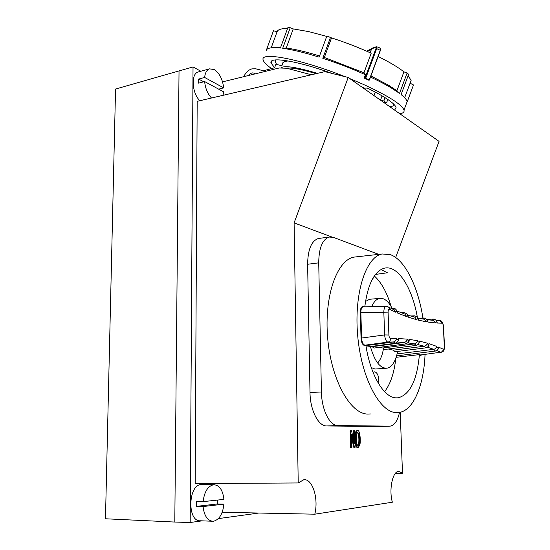 <?xml version="1.0" encoding="UTF-8"?>
<svg xmlns="http://www.w3.org/2000/svg" width="550" height="550" viewBox="0 0 550 550"><rect width="100%" height="100%" fill="white"/><g stroke="black" fill="none" stroke-linecap="round" stroke-linejoin="round"><path stroke-width="0.82" d="M193.029 66.921L190.183 522.5L174.797 522.053L179.032 70.627L174.797 522.053L105.469 518.774L115.555 89.038L193.029 66.921L200.833 71.246M395.67 257.489L439.051 141.364L348.205 77.461L324.844 71.638L197.175 101.344L195.161 483.574L298.217 482.955L303.772 479.737C312.496 478.466 318.801 498.527 314.806 514.188L222.173 512.277M395.429 473.303L402.49 473.227L398.661 471.357C392.645 471.212 388.719 489.699 392.37 502.219L314.806 514.188M213.647 521.214C219.361 519.585 222.784 513.886 223.926 504.13L203.074 506.55C204.215 515.886 207.529 520.788 213.015 521.269L213.647 521.214M212.094 521.235L200.551 520.774C187.028 522.191 187.983 484.543 201.334 484.55L202.393 484.557M223.919 499.379C222.791 490.029 219.429 485.141 213.833 484.722L213.702 484.729C207.948 485.973 204.407 491.604 203.094 501.634L223.919 499.379M217.573 500.067L217.518 503.958L223.926 504.13M223.025 95.349L223.671 91.857L204.621 81.551C205.343 88.385 207.646 93.878 211.53 98.017M223.671 87.869C222.613 79.262 219.491 73.157 214.314 69.547L209.474 68.86C206.772 69.926 205.164 72.786 204.634 77.454L223.671 87.869L218.687 89.162M416.233 345.4L384.814 349.463L382.951 347.999L378.957 347.407M407.887 342.884L414.391 343.908C416.068 343.502 417.127 342.437 417.546 340.711C418.158 342.389 418.701 342.506 419.176 341.055L419.279 342.162C418.962 343.791 417.931 344.877 416.178 345.407L414.377 343.908L382.951 347.999M371.676 306.625C373.842 301.771 376.509 299.035 379.672 298.416L382.704 298.588C386.176 299.668 389.317 302.926 392.136 308.364M370.879 299.152L369.641 299.262L365.489 301.462M383.577 347.923C382.553 354.812 380.559 359.831 377.609 362.973M378.723 383.921C379.122 376.922 377.802 372.886 374.763 371.814L372.996 372.226M373.443 277.344L373.608 278.087L373.099 277.901M375.485 274.423L387.372 272.779L380.957 269.541M371.277 367.565L374.983 369.029L385.976 368.294M384.587 391.662C390.473 384.072 394.212 372.941 395.814 358.27M425.04 354.516C423.885 385.289 413.511 410.678 398.942 412.493L396.461 412.61C379.789 412.596 361.24 377.781 357.658 335.363C353.904 292.971 366.053 256.685 382.202 253.969L390.706 254.753C405.164 260.164 418.165 286.976 422.922 318.031M370.425 413.951L367.812 414.074C350.274 414.109 331.072 379.741 327.649 337.803C324.046 295.886 337.102 259.903 354.104 257.097L356.929 256.781M374.337 275.976C381.391 282.349 387.001 292.552 391.167 306.591M364.774 306.811C367.854 283.91 374.419 271.026 384.471 268.159C397.932 264.88 412.328 287.877 417.395 317.453M396.144 357.314L419.402 354.619C417.092 380.188 410.018 394.584 398.172 397.815L395.924 397.863C383.824 397.547 370.329 374.99 365.846 345.104L364.739 345.565C362.643 345.153 361.412 342.643 361.041 338.03L360.291 312.558C360.381 308.117 361.474 306.137 363.564 306.618L363.853 306.838M397.643 351.423C395.649 361.391 392.109 366.981 387.014 368.211C380.132 368.527 374.605 361.316 370.432 346.569L372.158 346.692L374.034 348.054L405.928 343.874L404.126 342.471L372.158 346.692M366.176 347.139L370.432 346.569M421.651 354.977L420.31 355.362L419.402 354.619M436.755 350.543L440.66 352.234L420.647 354.963L440.66 352.234C442.241 351.883 443.101 350.866 443.231 349.174L438.309 347.022C437.807 348.315 437.291 348.109 436.769 346.404L428.945 343.647C428.443 345.015 427.907 344.857 427.336 343.152C426.958 344.781 425.927 345.799 424.229 346.211L425.989 347.82L395.147 351.746L393.305 350.171L424.194 346.211M419.657 354.723L420.647 354.963L420.31 355.362M427.515 347.188L433.682 349.332L435.428 351.044L396.591 355.884M397.107 353.925L433.641 349.332M393.408 341.969L387.998 342.086L365.523 345.118M366.169 347.112L395.216 343.262L393.401 341.969L365.929 345.634M363.385 306.852L363.082 306.859C361.618 307.244 360.876 309.148 360.855 312.572L361.611 338.037C361.9 342.066 362.952 344.417 364.767 345.091L365.076 345.104M420.152 355.3L420.489 354.894M433.579 319.117L431.647 320.217M439.539 320.561L442.014 323.166C442.743 323.4 443.19 324.466 443.369 326.356L444.317 346.548C444.311 348.404 443.953 349.278 443.231 349.174M436.693 321.152L437.209 323.043C436.59 321.482 436.088 321.447 435.696 322.953L433.379 320.354L432.376 320.196M361.611 338.037L384.622 334.929L388.898 335.005C389.091 337.15 389.654 338.346 390.576 338.573C390.562 340.505 389.709 341.681 387.998 342.086L387.729 342.066C386.086 341.351 385.055 338.972 384.622 334.929L383.824 312.029C383.914 308.632 384.636 306.701 385.983 306.24L386.348 306.247M387.344 306.426L388.802 307.257L389.531 309.299C388.609 309.1 388.128 310.042 388.087 312.125L388.898 335.005M392.446 308.997L394.364 309.87L395.608 312.166L389.531 309.299M397.141 311.156L397.451 312.978C396.832 311.066 396.22 310.798 395.608 312.166M392.253 308.907L393.36 308.316M437.8 349.436L438.309 347.022M433.682 349.332C435.353 348.934 436.377 347.957 436.769 346.404M428.484 346.06L428.945 343.647M393.305 350.171L388.321 349.016M393.401 341.969C395.175 341.522 396.241 340.368 396.584 338.504C397.32 340.189 397.932 340.202 398.413 338.546L407.282 339.144C407.969 340.842 408.554 340.911 409.035 339.343L417.546 340.725M408.671 341.784L409.035 339.343M397.416 342.045L404.126 342.471C405.824 342.114 406.876 341.007 407.282 339.144M398.09 340.993L398.413 338.546M424.263 317.989L422.696 318.979M423.067 318.966L424.442 319.289L426.415 321.832C426.814 320.347 427.343 320.43 428.003 322.087L435.696 322.953M427.536 320.21L428.003 322.087M407.784 315.281L408.148 317.123C407.529 315.308 406.945 315.102 406.395 316.511L397.451 312.978M426.415 321.832L418.303 320.127C417.697 318.443 417.154 318.306 416.673 319.715L408.148 317.123M360.855 312.572L388.087 312.125M403.054 313.438L404.951 314.132L406.395 316.511M402.992 313.418L404.202 312.661M419.279 342.162L418.763 343.53M418.303 320.127L417.918 318.292M413.139 316.745L414.968 317.254L416.673 319.715M413.249 316.738L414.501 315.865M282.061 65.649L276.657 64.542L275.275 61.916L275.791 59.888M282.507 64.433C282.061 62.528 283.944 61.366 288.145 60.954M393.69 104.115C394.089 105.655 392.748 106.487 389.661 106.624M385.076 97.68L383.845 100.994L380.518 100.134L382.099 95.879M387.805 99.461L386.533 102.891L383.845 100.994M248.923 75.405C250.834 72.779 252.794 72.222 254.815 73.727L254.987 73.92M265.561 71.328L255.778 68.805L251.907 68.867C248.277 70.008 245.589 72.6 243.849 76.649M357.438 432.465L358.284 434.046C359.384 438.316 358.848 445.651 357.803 445.445M317.419 73.37C297.021 67.258 284.955 65.347 281.229 67.657M375.237 92.07L373.938 95.562M316.195 73.659C301.558 69.341 291.644 67.506 286.454 68.172M385.846 103.111L386.244 102.816M380.518 100.134L383.219 102.032L386.533 102.891M203.727 81.792L198.674 79.062L204.634 77.454M204.621 81.551L198.653 83.153L198.674 79.062M203.074 506.55L196.556 506.357L196.577 501.462L203.094 501.634M196.556 506.357L217.518 503.958M358.999 434.033C360.216 439.058 359.432 446.476 358.201 445.569C357.527 445.576 357.012 444.538 356.654 442.461C356.056 436.521 356.421 433.146 357.741 432.341L358.999 434.033L358.284 434.046M222.551 81.867L279.194 67.987L286.736 68.248L311.382 74.779M190.183 522.5L202.235 520.836M218.336 518.616L258.851 513.033M198.681 71.837L198.089 71.995C190.747 73.789 191.943 93.349 199.884 100.719M359.789 445.081C360.862 441.588 360.078 429.942 357.665 430.492L356.62 431.496C354.791 434.974 355.905 448.553 358.277 447.439L359.789 445.081M210.423 484.674L209.529 483.478M355.128 447.246L354.674 430.76L354.062 430.76L354.42 443.726L351.526 430.76L350.866 430.76L351.312 447.37L351.931 447.349L351.581 434.314L354.475 447.267L355.128 447.246M357.665 430.492L356.95 430.506L355.905 431.509C354.076 434.988 355.183 448.559 357.555 447.446L358.277 447.439M400.214 412.266L402.49 473.227M331.705 236.947L294.099 222.881L348.205 77.461M294.099 222.881L298.217 482.955M353.595 440.041L353.341 430.774L354.062 430.76M351.677 437.999L353.753 447.274L354.475 447.267M350.866 430.76L350.144 430.774L350.591 447.377L351.312 447.37M378.723 254.361L333.417 237.387L329.175 237.043C322.396 239.415 318.911 248.016 318.718 262.845L321.427 391.978C321.606 409.805 329.773 425.954 337.982 425.569L326.762 425.954C318.402 426.346 310.138 410.266 310.001 392.507L307.622 264.268C307.863 249.487 311.438 240.9 318.34 238.514L319.536 238.356M379.672 426.484L390.28 426.119C394.543 425.288 397.623 420.716 399.534 412.404M326.762 425.954L379.197 426.498M337.982 425.569L389.627 426.154M326.728 36.403L308.777 31.618L293.232 28.916L290.242 27.713L287.918 27.5L280.411 48.029L277.998 47.809C270.841 47.328 266.936 48.187 266.282 50.387M287.54 28.531C281.311 28.462 277.826 29.535 277.09 31.742L273.446 30.766L266.379 50.112M349.786 78.574L363.227 84.322C388.197 95.831 401.789 104.411 403.996 110.062C404.525 112.069 403.102 113.286 399.733 113.713M407.206 101.812L413.497 84.961L410.217 83.263L411.118 80.403L408.155 75.653M370.514 77.069C378.4 80.774 385.186 84.315 390.864 87.691L399.527 93.369L407.103 73.033L408.65 74.319L401.101 94.579C404.663 97.426 406.677 99.763 407.158 101.585L403.996 110.062M369.263 79.915L368.878 80.231L364.169 78.079L365.702 78.292L376.702 48.62L380.243 50.297L369.263 79.915L365.702 78.292M380.16 48.489L380.38 50.456L369.387 80.025M394.652 110.131L396.062 107.456C395.526 105.689 393.236 103.345 389.187 100.43C384.079 96.779 376.771 92.661 367.263 88.062L364.506 88.158L361.13 86.556M401.211 94.291L402.744 95.941M378.139 56.506C389.476 62.102 398.076 67.217 403.934 71.851L396.914 90.709L388.712 85.326L390.864 87.691M370.927 75.941L388.712 85.326M319.529 55.963C306.178 51.858 295.082 49.204 286.248 48.001L293.232 28.916M271.205 47.829L277.09 31.742M274.402 47.664L280.617 47.451M399.527 93.369L396.914 90.709M403.934 71.851L407.103 73.033M286.248 48.001L282.707 48.304L290.242 27.713M332.076 73.446C296.697 60.562 268.448 56.286 271.047 63.057L274.629 67.65M271.562 68.564C266.592 65.079 263.808 62.239 263.202 60.06C259.298 51.294 300.596 58.912 345.056 76.677M331.533 37.902L324.328 57.482L363.976 72.731L371.202 53.219C358.462 47.41 345.242 42.302 331.533 37.902L326.879 35.984L319.103 57.131C304.432 52.559 292.298 49.617 282.707 48.304M366.63 51.171L372.982 47.85L371.442 49.356L375.348 46.963M372.982 47.85L373.663 47.547M363.976 72.731L365.413 74.724L364.169 78.079M365.007 78.127L375.994 48.469C376.111 47.424 375.698 47.121 374.77 47.568M375.994 48.469L376.702 48.62L376.523 46.805M324.328 57.482L322.802 58.307C337.514 63.119 351.718 68.592 365.413 74.724M322.802 58.307L330.591 37.146M276.086 63.759L274.594 67.739L263.436 70.785M437.209 323.043L442.014 323.166M390.576 338.573L396.584 338.504M419.176 341.062L427.336 343.152M424.229 346.211L417.897 344.616M355.905 431.509L356.62 431.496M310.001 392.507L321.427 391.978M318.718 262.845L307.622 264.268M370.102 52.718L371.346 49.362L367.304 51.466M370.178 52.752L371.442 49.356M213.833 484.722L201.465 484.543M379.672 298.416L369.641 299.262M382.202 253.969L354.104 257.097M395.89 397.863L398.172 397.815M437.195 322.293C436.562 320.382 435.291 319.323 433.373 319.117L426.938 319.323M436.26 320.506L439.849 320.561C441.76 320.636 442.991 322.589 443.541 326.418L444.496 346.61C444.235 352.138 442.805 351.395 441.237 352.296M363.082 306.859L385.983 306.24L388.795 307.251M388.802 307.257L394.364 309.87M397.519 312.221C397.54 311.52 395.484 307.725 393.119 308.323L391.174 308.399M438.343 348.123C438.618 349.016 437.642 349.993 435.428 351.044M429.007 344.74C429.241 345.764 428.237 346.789 425.996 347.82M409.138 340.436C409.523 341.364 408.451 342.506 405.928 343.874M398.537 339.639C398.936 340.608 397.829 341.811 395.223 343.262L395.223 343.262M428.01 321.337C428.416 320.354 427.103 319.241 424.057 317.989L418.743 318.161M433.379 320.354L427.233 319.715M397.093 311.059L404.951 314.132M401.287 312.764L403.954 312.668M408.196 316.374C408.018 314.579 406.601 313.342 403.961 312.668M424.442 319.289L417.711 317.928M407.681 315.067L414.975 317.24M418.351 319.392C418.371 317.749 417.01 316.573 414.274 315.865M410.575 315.989L414.253 315.865M385.605 103.771L385.983 102.747M209.474 68.86L198.089 71.995M329.175 237.043L318.34 238.514M373.113 47.795L376.654 46.826C378.723 47.231 379.988 47.919 380.456 48.888L380.38 50.456L369.401 80.059M404.642 97.756L411.118 80.403M271.844 60.933L271.047 63.057M280.562 47.609L277.998 47.809"/></g></svg>
